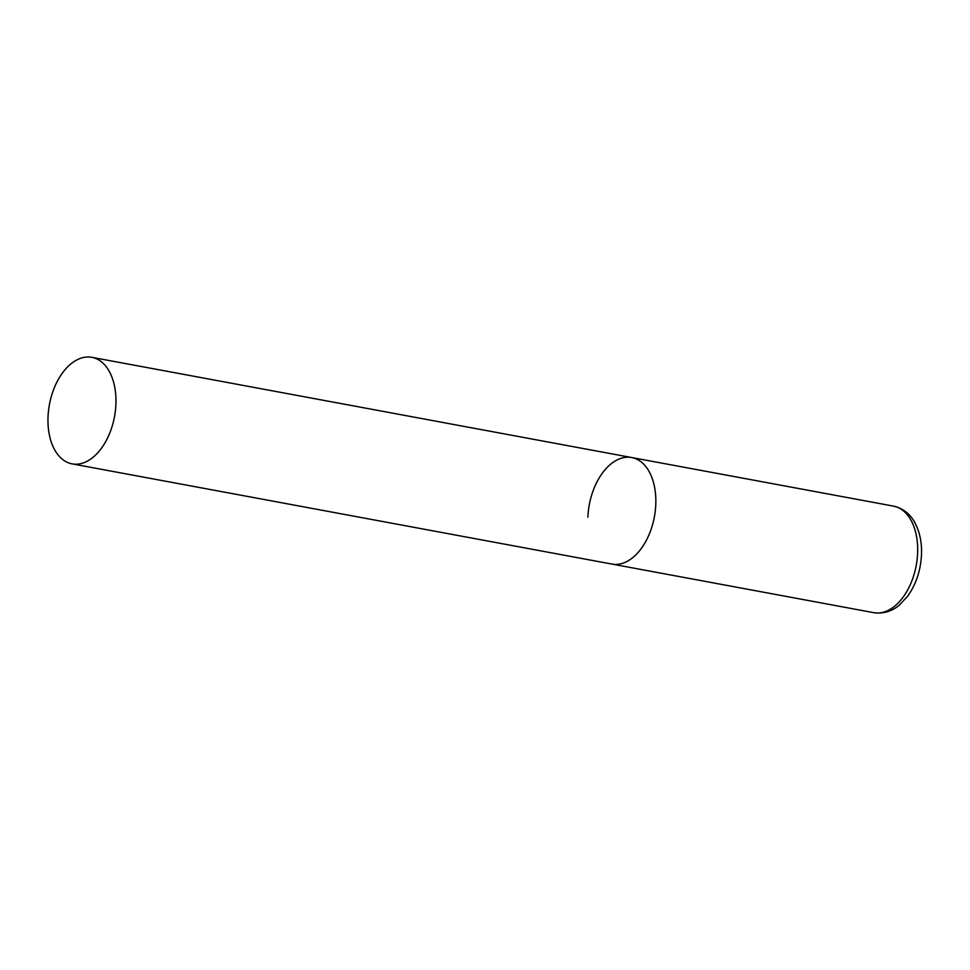 <?xml version="1.0" encoding="UTF-8"?>
<svg xmlns="http://www.w3.org/2000/svg" width="970" height="970" viewBox="0 0 970 970"><rect width="100%" height="100%" fill="white"/><g stroke="black" fill="none" stroke-linecap="round" stroke-linejoin="round"><path stroke-width="1.45" d="M655.781 504.424A54.187 33.101 100.5 0 1 611.949 564.079A54.187 33.101 -79.5 0 0 619.697 564.031A54.187 33.101 -79.5 0 0 655.308 510.632A54.187 33.101 -79.5 0 0 631.725 457.537A54.187 33.101 100.5 0 1 655.781 504.424M587.893 517.18A54.187 33.101 100.5 0 1 631.725 457.537L893.564 506.134A54.187 33.101 100.5 0 1 917.62 553.033A54.187 33.101 100.5 0 1 873.788 612.676C886.847 614.495 895.662 608.36 899.651 604.819L907.678 596.162C916.08 584.328 920.688 570.493 921.5 554.67C921.961 542.509 919.754 531.875 914.892 522.745C912.43 518.004 906.404 509.117 893.564 506.134M84.111 357.36A54.187 33.101 -79.5 0 0 48.5 410.771A54.187 33.101 -79.5 0 0 72.083 463.866A54.187 33.101 -79.5 0 0 79.831 463.83A54.187 33.101 -79.5 0 0 115.43 410.431A54.187 33.101 -79.5 0 0 91.859 357.324A54.187 33.101 -79.5 0 0 84.111 357.36M72.083 463.866L873.788 612.676M631.725 457.537L91.859 357.324"/></g></svg>
